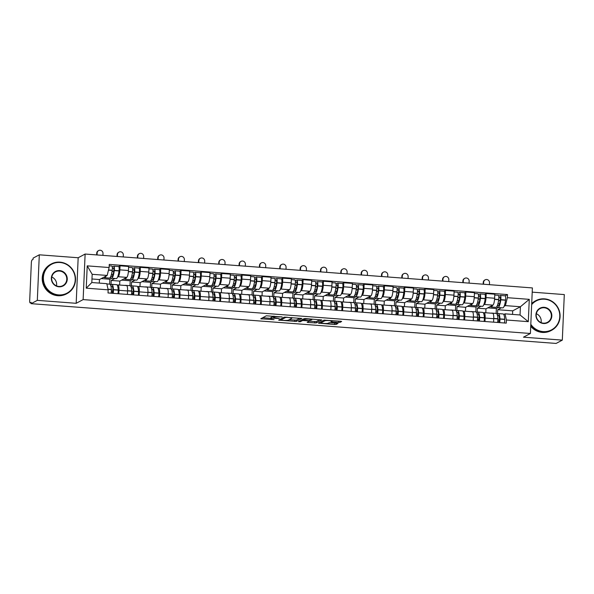 <?xml version="1.0" encoding="UTF-8"?>
<svg xmlns="http://www.w3.org/2000/svg" width="594" height="594" viewBox="0 0 594 594"><rect width="100%" height="100%" fill="white"/><g stroke="black" fill="none" stroke-linecap="round" stroke-linejoin="round"><path stroke-width="0.89" d="M282.172 316.944L266.305 315.8L260.759 318.778L274.042 319.669A4.217 0.579 -177.5 0 1 270.805 318.956A4.217 0.579 -177.5 0 1 270.923 318.829L271.384 318.592A4.217 0.579 -177.5 0 1 276.455 318.377L279.329 318.466L276.886 318.146A4.217 0.579 -177.5 0 1 273.648 317.441A4.217 0.579 -177.5 0 1 273.767 317.315L274.228 317.07A4.217 0.579 -177.5 0 1 279.299 316.862L282.172 316.944M338.498 322.394L340.087 322.327L341.669 321.465L340.659 321.243L323.968 320.166L318.421 323.143L334.533 324.51L336.122 324.443L338.023 323.411L330.554 322.698L328.037 323.255A3.527 0.483 -177.5 0 1 324.19 323.463A3.527 0.483 -177.5 0 1 321.094 322.846A3.527 0.483 -177.5 0 1 321.191 322.742L324.814 320.805A3.527 0.483 -177.5 0 1 328.66 320.604A3.527 0.483 -177.5 0 1 331.764 321.22A3.527 0.483 -177.5 0 1 331.667 321.324L331.021 321.688L332.039 321.903L338.498 322.394L338.558 321.087M76.18 303.304L78.17 257.751L39.308 254.811L37.318 300.356L76.18 303.304L83.13 299.599L530.405 333.479L523.455 337.184L562.31 340.124L556.11 343.436L31.118 303.668L31.17 302.339L30.205 302.851L31.148 302.925L30.123 302.873A2.68 0.601 -85.7 0 0 30.205 302.851M37.318 300.356L31.118 303.668M301.826 318.488L284.162 317.151L278.616 320.129L296.317 321.428L301.826 318.406M305.65 318.592L321.762 319.958L316.216 322.936L308.167 322.512L307.157 322.29L309.467 321.02L308.457 320.797L302.584 320.545L300.252 321.785L298.44 321.673L304.061 318.659L305.65 318.592M39.308 254.811L33.108 258.115L33.049 259.444L32.083 259.957A2.68 0.601 -85.7 0 0 31.341 262.949L29.7 300.527A2.68 0.601 -85.7 0 0 30.123 302.873M78.17 257.751L85.12 254.046L532.395 287.927L530.405 333.479M562.31 340.124L564.3 294.579L532.209 292.144M117.278 285.239L117.798 284.964A6.17 1.388 94.3 0 1 117.998 284.92A6.17 1.388 94.3 0 1 118.963 290.31L118.807 293.77M114.85 278.489L111.204 280.435L111.011 284.89M119.639 285.038L119.81 281.088L126.76 277.383A6.17 1.388 -85.7 0 0 128.46 270.508L119.854 269.854A6.17 1.388 94.3 0 1 118.154 276.73L117.597 277.027M119.854 269.854L120.033 265.808L118.644 266.543L113.877 266.186A3.386 0.757 -85.7 0 0 113.766 266.209L112.244 267.018M127.42 294.424L127.569 290.956A6.17 1.388 -85.7 0 0 126.604 285.566L117.998 284.92M128.46 270.508L128.638 266.461L120.033 265.808M137.622 286.783L138.135 286.501A6.17 1.388 94.3 0 1 138.335 286.457A6.17 1.388 94.3 0 1 139.308 291.847L139.152 295.315M135.194 280.034L131.549 281.979L131.348 286.434M138.989 268.087L140.377 267.345L140.199 271.399A6.17 1.388 94.3 0 1 138.499 278.274L137.942 278.571M147.758 295.968L147.913 292.5A6.17 1.388 -85.7 0 0 146.941 287.11L138.335 286.457M139.976 286.583L140.154 282.633L147.104 278.92A6.17 1.388 -85.7 0 0 148.804 272.052L148.983 267.998L140.377 267.345M157.959 288.32L158.479 288.045A6.17 1.388 94.3 0 1 158.68 288.001A6.17 1.388 94.3 0 1 159.645 293.391L159.496 296.852M155.531 281.571L151.886 283.516L151.693 287.971M159.333 269.624L160.714 268.889L160.543 272.936A6.17 1.388 94.3 0 1 158.843 279.811L158.286 280.108M168.102 297.505L168.251 294.045A6.17 1.388 -85.7 0 0 167.285 288.654L158.68 288.001M160.321 288.12L160.491 284.17L167.449 280.465A6.17 1.388 -85.7 0 0 169.149 273.589L169.327 269.542L160.714 268.889M178.304 289.865L178.824 289.59A6.17 1.388 94.3 0 1 179.024 289.538A6.17 1.388 94.3 0 1 179.989 294.928L179.841 298.396M175.876 283.115L172.23 285.061L172.037 289.516M179.67 271.168L181.059 270.426L180.88 274.48A6.17 1.388 94.3 0 1 179.18 281.356L178.623 281.653M188.447 299.049L188.595 295.582A6.17 1.388 -85.7 0 0 187.63 290.191L179.024 289.538M180.665 289.664L180.836 285.714L187.786 282.002A6.17 1.388 -85.7 0 0 189.486 275.133L189.664 271.079L181.059 270.426M198.648 291.402L199.168 291.127A6.17 1.388 94.3 0 1 199.361 291.082A6.17 1.388 94.3 0 1 200.334 296.473L200.178 299.933M196.22 284.66L192.575 286.598L192.382 291.053M200.015 272.713L201.403 271.97L201.225 276.017A6.17 1.388 94.3 0 1 199.525 282.893L198.968 283.19M208.791 300.586L208.94 297.126A6.17 1.388 -85.7 0 0 207.974 291.736L199.361 291.082M201.01 291.209L201.18 287.251L208.13 283.546A6.17 1.388 -85.7 0 0 209.831 276.67L210.009 272.624L201.403 271.97M218.993 292.946L219.505 292.671A6.17 1.388 94.3 0 1 219.706 292.619A6.17 1.388 94.3 0 1 220.678 298.01L220.523 301.477M216.565 286.197L212.919 288.142L212.719 292.597M220.359 274.25L221.748 273.515L221.569 277.561A6.17 1.388 94.3 0 1 219.869 284.437L219.312 284.734M229.128 302.131L229.284 298.663A6.17 1.388 -85.7 0 0 228.311 293.273L219.706 292.619M221.347 292.745L221.525 288.795L228.475 285.09A6.17 1.388 -85.7 0 0 230.175 278.215L230.353 274.161L221.748 273.515M239.33 294.483L239.85 294.208A6.17 1.388 94.3 0 1 240.05 294.164A6.17 1.388 94.3 0 1 241.016 299.554L240.867 303.014M236.902 287.741L233.256 289.679L233.063 294.141M240.704 275.794L242.085 275.052L241.907 279.106A6.17 1.388 94.3 0 1 240.206 285.974L239.649 286.271M249.473 303.668L249.621 300.208A6.17 1.388 -85.7 0 0 248.656 294.817L240.05 294.164M241.691 294.29L241.862 290.332L248.819 286.627A6.17 1.388 -85.7 0 0 250.519 279.752L250.69 275.705L242.085 275.052M259.675 296.027L260.194 295.753A6.17 1.388 94.3 0 1 260.395 295.701A6.17 1.388 94.3 0 1 261.36 301.091L261.212 304.559M257.247 289.278L253.601 291.223L253.408 295.678M252.903 287.823A10.202 2.287 -85.7 0 0 253.861 289.026L258.62 289.382A10.202 2.287 -85.7 0 0 258.947 289.308A10.202 2.287 -85.7 0 0 261.434 281.734L261.457 281.549A3.386 0.757 -85.7 0 0 261.033 277.331L262.429 276.596L262.251 280.643A6.17 1.388 94.3 0 1 260.551 287.518L259.994 287.815M269.817 305.212L269.966 301.745A6.17 1.388 -85.7 0 0 269 296.354L260.395 295.701M262.036 295.827L262.206 291.877L269.156 288.172A6.17 1.388 -85.7 0 0 270.857 281.296L271.035 277.242L262.429 276.596M280.019 297.564L280.531 297.29A6.17 1.388 94.3 0 1 280.732 297.245A6.17 1.388 94.3 0 1 281.704 302.636L281.549 306.103M277.591 290.822L273.945 292.768L273.752 297.223M273.24 289.36A10.202 2.287 -85.7 0 0 274.198 290.563L278.957 290.926A10.202 2.287 -85.7 0 0 279.291 290.845A10.202 2.287 -85.7 0 0 281.771 283.271L281.801 283.086A3.386 0.757 -85.7 0 0 281.378 278.876L282.774 278.133L282.596 282.187A6.17 1.388 94.3 0 1 280.895 289.055L280.338 289.352M290.154 306.749L290.31 303.289A6.17 1.388 -85.7 0 0 289.337 297.898L280.732 297.245M282.38 297.371L282.551 293.414L289.501 289.709A6.17 1.388 -85.7 0 0 291.201 282.833L291.379 278.786L282.774 278.133M300.364 299.109L300.876 298.834A6.17 1.388 94.3 0 1 301.076 298.782A6.17 1.388 94.3 0 1 302.042 304.18L301.893 307.64M297.936 292.359L294.282 294.305L294.089 298.76M293.584 290.904A10.202 2.287 -85.7 0 0 294.542 292.107L299.302 292.463A10.202 2.287 -85.7 0 0 299.628 292.389A10.202 2.287 -85.7 0 0 302.116 284.816L302.138 284.63A3.386 0.757 -85.7 0 0 301.715 280.413L303.111 279.677L302.94 283.724A6.17 1.388 94.3 0 1 301.24 290.6L300.683 290.897M310.499 308.293L310.655 304.826A6.17 1.388 -85.7 0 0 309.682 299.435L301.076 298.782M302.717 298.908L302.895 294.958L309.845 291.253A6.17 1.388 -85.7 0 0 311.546 284.377L311.724 280.323L303.111 279.677M320.701 300.646L321.22 300.371A6.17 1.388 94.3 0 1 321.421 300.326A6.17 1.388 94.3 0 1 322.386 305.717L322.238 309.184M318.273 293.904L314.627 295.849L314.434 300.304M313.929 292.441A10.202 2.287 -85.7 0 0 314.887 293.644L319.646 294.008A10.202 2.287 -85.7 0 0 319.973 293.926A10.202 2.287 -85.7 0 0 322.46 286.36L322.483 286.167A3.386 0.757 -85.7 0 0 322.059 281.957L323.455 281.214L323.277 285.269A6.17 1.388 94.3 0 1 321.577 292.137L321.02 292.434M330.843 309.83L330.992 306.37A6.17 1.388 -85.7 0 0 330.026 300.98L321.421 300.326M323.062 300.453L323.233 296.495L330.182 292.79A6.17 1.388 -85.7 0 0 331.89 285.922L332.061 281.868L323.455 281.214M341.045 302.19L341.565 301.915A6.17 1.388 94.3 0 1 341.765 301.871A6.17 1.388 94.3 0 1 342.731 307.261L342.575 310.721M338.617 295.441L334.971 297.386L334.778 301.841M334.266 293.985A10.202 2.287 -85.7 0 0 335.231 295.188L339.991 295.545A10.202 2.287 -85.7 0 0 340.317 295.47A10.202 2.287 -85.7 0 0 342.797 287.897L342.827 287.711A3.386 0.757 -85.7 0 0 342.404 283.494L343.8 282.759L343.622 286.805A6.17 1.388 94.3 0 1 341.921 293.681L341.364 293.978M351.188 311.375L351.336 307.907A6.17 1.388 -85.7 0 0 350.371 302.517L341.765 301.871M343.406 301.99L343.577 298.039L350.527 294.334A6.17 1.388 -85.7 0 0 352.227 287.459L352.405 283.412L343.8 282.759M361.39 303.734L361.902 303.452A6.17 1.388 94.3 0 1 362.102 303.408A6.17 1.388 94.3 0 1 363.075 308.798L362.919 312.266M358.962 296.985L355.316 298.931L355.115 303.386M354.611 295.522A10.202 2.287 -85.7 0 0 355.568 296.725L360.328 297.089A10.202 2.287 -85.7 0 0 360.662 297.007A10.202 2.287 -85.7 0 0 363.142 289.441L363.164 289.256A3.386 0.757 -85.7 0 0 362.741 285.038L364.144 284.296L363.966 288.35A6.17 1.388 94.3 0 1 362.266 295.218L361.709 295.515M371.525 312.912L371.681 309.452A6.17 1.388 -85.7 0 0 370.708 304.061L362.102 303.408M363.751 303.534L363.922 299.576L370.871 295.871A6.17 1.388 -85.7 0 0 372.572 289.003L372.75 284.949L364.144 284.296M381.727 305.271L382.246 304.997A6.17 1.388 94.3 0 1 382.447 304.952A6.17 1.388 94.3 0 1 383.412 310.343L383.264 313.803M379.299 298.522L375.653 300.467L375.46 304.922M374.955 297.067A10.202 2.287 -85.7 0 0 375.913 298.27L380.672 298.626A10.202 2.287 -85.7 0 0 380.999 298.552A10.202 2.287 -85.7 0 0 383.486 290.978L383.509 290.793A3.386 0.757 -85.7 0 0 383.085 286.575L384.481 285.84L384.311 289.887A6.17 1.388 94.3 0 1 382.61 296.762L382.053 297.059M391.869 314.456L392.018 310.989A6.17 1.388 -85.7 0 0 391.052 305.598L382.447 304.952M384.088 305.071L384.259 301.121L391.216 297.416A6.17 1.388 -85.7 0 0 392.916 290.54L393.094 286.494L384.481 285.84M402.071 306.816L402.591 306.534A6.17 1.388 94.3 0 1 402.791 306.489A6.17 1.388 94.3 0 1 403.757 311.88L403.608 315.347M399.643 300.067L395.998 302.012L395.804 306.467M395.3 298.604A10.202 2.287 -85.7 0 0 396.257 299.807L401.017 300.17A10.202 2.287 -85.7 0 0 401.344 300.089A10.202 2.287 -85.7 0 0 403.831 292.523L403.853 292.337A3.386 0.757 -85.7 0 0 403.43 288.12L404.826 287.377L404.648 291.431A6.17 1.388 94.3 0 1 402.947 298.307L402.39 298.604M412.214 316.001L412.362 312.533A6.17 1.388 -85.7 0 0 411.397 307.143L402.791 306.489M404.432 306.615L404.603 302.665L411.553 298.953A6.17 1.388 -85.7 0 0 413.253 292.085L413.431 288.031L404.826 287.377M422.416 308.353L422.935 308.078A6.17 1.388 94.3 0 1 423.128 308.034A6.17 1.388 94.3 0 1 424.101 313.424L423.945 316.884M419.988 301.603L416.342 303.549L416.149 308.004M415.637 300.148A10.202 2.287 -85.7 0 0 416.594 301.351L421.354 301.707A10.202 2.287 -85.7 0 0 421.688 301.633A10.202 2.287 -85.7 0 0 424.168 294.06L424.198 293.874A3.386 0.757 -85.7 0 0 423.774 289.657L425.17 288.922L424.992 292.968A6.17 1.388 94.3 0 1 423.292 299.844L422.735 300.141M432.558 317.538L432.707 314.078A6.17 1.388 -85.7 0 0 431.741 308.687L423.128 308.034M424.777 308.152L424.948 304.202L431.897 300.497A6.17 1.388 -85.7 0 0 433.598 293.622L433.776 289.575L425.17 288.922M442.76 309.897L443.273 309.623A6.17 1.388 94.3 0 1 443.473 309.571A6.17 1.388 94.3 0 1 444.446 314.961L444.29 318.429M440.332 303.148L436.687 305.093L436.486 309.548M435.981 301.685A10.202 2.287 -85.7 0 0 436.939 302.888L441.698 303.252A10.202 2.287 -85.7 0 0 442.033 303.178A10.202 2.287 -85.7 0 0 444.512 295.604L444.535 295.418A3.386 0.757 -85.7 0 0 444.112 291.201L445.515 290.459L445.337 294.513A6.17 1.388 94.3 0 1 443.636 301.388L443.079 301.685M452.895 319.082L453.051 315.614A6.17 1.388 -85.7 0 0 452.079 310.224L443.473 309.571M445.114 309.697L445.292 305.747L452.242 302.034A6.17 1.388 -85.7 0 0 453.942 295.166L454.12 291.112L445.515 290.459M463.097 311.434L463.617 311.159A6.17 1.388 94.3 0 1 463.817 311.115A6.17 1.388 94.3 0 1 464.783 316.505L464.634 319.966M460.669 304.692L457.024 306.63L456.831 311.085M456.326 303.23A10.202 2.287 -85.7 0 0 457.283 304.432L462.043 304.796A10.202 2.287 -85.7 0 0 462.37 304.715A10.202 2.287 -85.7 0 0 464.857 297.141L464.879 296.955A3.386 0.757 -85.7 0 0 464.456 292.738L465.852 292.003L465.674 296.05A6.17 1.388 94.3 0 1 463.973 302.925L463.417 303.222M473.24 320.619L473.388 317.159A6.17 1.388 -85.7 0 0 472.423 311.768L463.817 311.115M465.458 311.241L465.629 307.284L472.586 303.579A6.17 1.388 -85.7 0 0 474.287 296.703L474.458 292.656L465.852 292.003M483.442 312.979L483.962 312.704A6.17 1.388 94.3 0 1 484.162 312.652A6.17 1.388 94.3 0 1 485.127 318.042L484.979 321.51M481.014 306.229L477.368 308.175L477.175 312.63M476.67 304.774A10.202 2.287 -85.7 0 0 477.628 305.969L482.387 306.333A10.202 2.287 -85.7 0 0 482.714 306.259A10.202 2.287 -85.7 0 0 485.201 298.685L485.224 298.5A3.386 0.757 -85.7 0 0 484.801 294.282L486.196 293.54L486.018 297.594A6.17 1.388 94.3 0 1 484.318 304.47L483.761 304.767M493.584 322.163L493.733 318.696A6.17 1.388 -85.7 0 0 492.768 313.305L484.162 312.652M485.803 312.778L485.974 308.828L492.923 305.123A6.17 1.388 -85.7 0 0 494.624 298.247L494.802 294.193L486.196 293.54M485.974 308.828L477.368 308.175M465.629 307.284L457.024 306.63M445.292 305.747L436.687 305.093M424.948 304.202L416.342 303.549M404.603 302.665L395.998 302.012M384.259 301.121L375.653 300.467M363.922 299.576L355.316 298.931M343.577 298.039L334.971 297.386M323.233 296.495L314.627 295.849M302.895 294.958L294.282 294.305M282.551 293.414L273.945 292.768M262.206 291.877L253.601 291.223M241.862 290.332L233.256 289.679M221.525 288.795L212.919 288.142M201.18 287.251L192.575 286.598M180.836 285.714L172.23 285.061M160.491 284.17L151.886 283.516M140.154 282.633L131.549 281.979M119.81 281.088L111.204 280.435M99.309 283.108L99.465 279.544L107.165 275.445L92.174 274.309L91.81 282.536L106.809 283.672L108.153 289.835L108.019 292.953L506.259 323.121L506.392 320.003L505.049 313.84L520.047 314.976L520.403 306.749L505.412 305.613L504.106 306.304M99.465 279.544L91.966 278.98M108.153 289.835L86.241 288.172L87.221 265.867L109.125 267.523L107.165 275.445M505.412 305.613L507.373 297.691L507.506 294.572L109.259 264.404L109.125 267.523M507.373 297.691L529.276 299.346L528.304 321.658L506.392 320.003M83.13 299.599L85.12 254.046M512.548 314.412L512.704 310.848L520.403 306.749L529.276 299.346M503.786 314.516L505.049 313.84M501.358 307.774L497.713 309.712L497.52 314.174M512.704 310.848L497.713 309.712M497.007 306.311A10.202 2.287 -85.7 0 0 497.965 307.514L502.724 307.878A10.202 2.287 -85.7 0 0 503.059 307.796A10.202 2.287 -85.7 0 0 505.539 300.222L505.568 300.037A3.386 0.757 -85.7 0 0 505.145 295.819L507.506 294.572M86.241 288.172L91.81 282.536M87.221 265.867L92.174 274.309M520.047 314.976L528.304 321.658M273.671 316.973A4.217 0.579 -177.5 0 0 271.436 317.263L271.384 318.592M270.805 318.956L270.864 317.634A4.217 0.579 -177.5 0 1 270.983 317.508L271.436 317.263M262.682 317.731L270.834 318.354M289.174 319.743L296.376 320.099L300 318.169M286.724 317.419L285.617 317.471L280.784 320.047L283.316 320.366A4.217 0.579 -177.5 0 0 288.394 320.159L291.699 318.391A4.217 0.579 -177.5 0 0 291.81 318.265A4.217 0.579 -177.5 0 0 288.58 317.56L286.739 317.159M319.899 319.676L316.275 321.606L316.216 322.936M309.08 321.25L316.275 321.606M303.623 319.119L303.185 319.127M311.746 319.824A3.527 0.483 -177.5 0 0 311.843 319.721A3.527 0.483 -177.5 0 0 308.746 319.104A3.527 0.483 -177.5 0 0 304.9 319.305L303.586 320.025L308.88 320.574L311.746 319.824M328.979 322.757L336.167 323.121L336.122 324.443M320.344 322.104L321.124 322.163M112.333 268.659L113.744 267.924L113.922 270.159A8.457 1.901 94.3 0 1 111.865 276.433A8.457 1.901 94.3 0 1 111.59 276.5A8.457 1.901 94.3 0 1 110.981 275.928M110.499 277.034A10.202 2.287 -85.7 0 0 111.464 278.237L116.224 278.593A10.202 2.287 -85.7 0 0 116.55 278.519A10.202 2.287 -85.7 0 0 119.03 270.946L119.06 270.76A3.386 0.757 -85.7 0 0 118.637 266.543M111.464 278.237A10.202 2.287 -85.7 0 0 111.791 278.155A10.202 2.287 -85.7 0 0 114.271 270.589L114.3 270.404A3.386 0.757 -85.7 0 0 113.877 266.186M111.679 266.053A3.386 0.757 94.3 0 1 111.791 266.023A3.386 0.757 94.3 0 1 112.214 270.24L112.184 270.426A10.202 2.287 94.3 0 1 109.704 277.999A10.202 2.287 94.3 0 1 109.378 278.081L104.611 277.717A10.202 2.287 -85.7 0 0 104.945 277.643A10.202 2.287 -85.7 0 0 106.036 276.047M103.943 277.16A10.202 2.287 -85.7 0 0 104.611 277.717M102.91 255.39L103 253.452A3.022 2.911 61.9 0 0 98.641 250.564A3.022 2.911 61.9 0 0 97.134 253.007L96.725 253.222A3.022 2.911 -118.1 0 1 98.24 250.779L98.641 250.564M106.868 283.947L109.764 284.162A10.202 2.287 94.3 0 1 111.353 289.464L111.368 289.634A3.386 0.757 94.3 0 1 111.063 293.184M113.15 293.339A3.386 0.757 -85.7 0 0 113.454 289.79L113.439 289.62A10.202 2.287 -85.7 0 0 111.85 284.326A10.202 2.287 -85.7 0 0 110.722 285.365M117.909 293.703A3.386 0.757 -85.7 0 0 118.213 290.147L118.206 289.983A10.202 2.287 -85.7 0 0 116.61 284.682L111.85 284.326M109.638 284.155L109.853 279.239L101.27 278.586M109.853 279.239L111.694 278.252M111.026 286.531A8.457 1.901 94.3 0 1 111.717 286.063A8.457 1.901 94.3 0 1 113.038 290.451L112.155 293.265M113.016 290.087L111.375 289.961M111.271 291.966L113.053 291.023M113.001 274.495L111.449 274.376M111.999 271.74L113.84 270.753M97.045 254.952L97.134 253.007M96.725 253.222L96.651 254.923M132.67 270.203L134.088 269.468L134.266 271.696A8.457 1.901 94.3 0 1 132.21 277.97A8.457 1.901 94.3 0 1 131.935 278.037A8.457 1.901 94.3 0 1 131.319 277.472M130.843 278.571A10.202 2.287 -85.7 0 0 131.801 279.774L136.561 280.138A10.202 2.287 -85.7 0 0 136.895 280.064A10.202 2.287 -85.7 0 0 139.375 272.49L139.397 272.304A3.386 0.757 -85.7 0 0 138.974 268.087L134.214 267.723A3.386 0.757 -85.7 0 0 134.11 267.753L132.588 268.562M131.801 279.774A10.202 2.287 -85.7 0 0 132.135 279.7A10.202 2.287 -85.7 0 0 134.615 272.126L134.638 271.941A3.386 0.757 -85.7 0 0 134.214 267.723M132.024 267.59A3.386 0.757 94.3 0 1 132.128 267.567A3.386 0.757 94.3 0 1 132.551 271.785L132.529 271.97A10.202 2.287 94.3 0 1 130.049 279.544A10.202 2.287 94.3 0 1 129.715 279.618L124.955 279.262A10.202 2.287 -85.7 0 0 125.289 279.18A10.202 2.287 -85.7 0 0 126.381 277.584M124.287 278.705A10.202 2.287 -85.7 0 0 124.955 279.262M123.255 256.935L123.344 254.989A3.022 2.911 61.9 0 0 118.986 252.108A3.022 2.911 61.9 0 0 117.471 254.551L117.07 254.767A3.022 2.911 -118.1 0 1 118.585 252.324L118.986 252.108M125.698 285.499A10.202 2.287 -85.7 0 0 125.341 285.343L130.101 285.707A10.202 2.287 94.3 0 1 131.697 291.001L131.705 291.171A3.386 0.757 94.3 0 1 131.408 294.728M125.341 285.343A10.202 2.287 -85.7 0 0 124.97 285.447M133.494 294.884A3.386 0.757 -85.7 0 0 133.791 291.327L133.784 291.164A10.202 2.287 -85.7 0 0 132.187 285.863A10.202 2.287 -85.7 0 0 131.059 286.909M138.254 295.248A3.386 0.757 -85.7 0 0 138.55 291.691L138.543 291.52A10.202 2.287 -85.7 0 0 136.947 286.226L132.187 285.863M129.982 285.699L130.19 280.776L121.614 280.13M130.19 280.776L132.039 279.796M131.363 288.068A8.457 1.901 94.3 0 1 132.061 287.6A8.457 1.901 94.3 0 1 133.383 291.996L132.499 294.81M133.36 291.624L131.72 291.498M131.616 293.51L133.398 292.56M133.346 276.039L131.794 275.92M132.336 273.277L134.185 272.297M117.389 256.489L117.471 254.551M117.07 254.767L116.996 256.459M153.014 271.74L154.425 271.005L154.611 273.24A8.457 1.901 94.3 0 1 152.554 279.514A8.457 1.901 94.3 0 1 152.279 279.581A8.457 1.901 94.3 0 1 151.663 279.009M151.188 280.116A10.202 2.287 -85.7 0 0 152.146 281.318L156.905 281.675A10.202 2.287 -85.7 0 0 157.232 281.601A10.202 2.287 -85.7 0 0 159.719 274.027L159.741 273.841A3.386 0.757 -85.7 0 0 159.318 269.624L154.559 269.268A3.386 0.757 -85.7 0 0 154.447 269.29L152.933 270.099M152.146 281.318A10.202 2.287 -85.7 0 0 152.472 281.237A10.202 2.287 -85.7 0 0 154.96 273.671L154.982 273.485A3.386 0.757 -85.7 0 0 154.559 269.268M152.361 269.134A3.386 0.757 94.3 0 1 152.472 269.104A3.386 0.757 94.3 0 1 152.896 273.322L152.873 273.507A10.202 2.287 94.3 0 1 150.386 281.081A10.202 2.287 94.3 0 1 150.059 281.162L145.3 280.799A10.202 2.287 -85.7 0 0 145.627 280.724A10.202 2.287 -85.7 0 0 146.718 279.128M144.632 280.242A10.202 2.287 -85.7 0 0 145.3 280.799M143.6 258.479L143.681 256.534A3.022 2.911 61.9 0 0 139.33 253.645A3.022 2.911 61.9 0 0 137.815 256.088L137.407 256.304A3.022 2.911 -118.1 0 1 138.922 253.861L139.33 253.645M146.035 287.043A10.202 2.287 -85.7 0 0 145.686 286.887L150.445 287.244A10.202 2.287 94.3 0 1 152.042 292.545L152.049 292.716A3.386 0.757 94.3 0 1 151.752 296.265M145.686 286.887A10.202 2.287 -85.7 0 0 145.315 286.984M153.839 296.428A3.386 0.757 -85.7 0 0 154.136 292.872L154.128 292.701A10.202 2.287 -85.7 0 0 152.532 287.407A10.202 2.287 -85.7 0 0 151.403 288.446M158.598 296.785A3.386 0.757 -85.7 0 0 158.895 293.236L158.888 293.065A10.202 2.287 -85.7 0 0 157.291 287.763L152.532 287.407M150.319 287.236L150.534 282.321L141.951 281.667M150.534 282.321L152.383 281.333M151.708 289.612A8.457 1.901 94.3 0 1 152.398 289.144A8.457 1.901 94.3 0 1 153.72 293.533L152.844 296.347M153.705 293.169L152.064 293.042M151.96 295.047L153.735 294.104M153.683 277.576L152.138 277.457M152.68 274.822L154.529 273.834M137.734 258.034L137.815 256.088M137.407 256.304L137.333 258.004M173.359 273.285L174.77 272.549L174.955 274.777A8.457 1.901 94.3 0 1 172.891 281.059A8.457 1.901 94.3 0 1 172.616 281.118A8.457 1.901 94.3 0 1 172.008 280.554M171.532 281.653A10.202 2.287 -85.7 0 0 172.49 282.855L177.25 283.219A10.202 2.287 -85.7 0 0 177.576 283.145A10.202 2.287 -85.7 0 0 180.064 275.571L180.086 275.386A3.386 0.757 -85.7 0 0 179.663 271.168L174.903 270.805A3.386 0.757 -85.7 0 0 174.792 270.834L173.27 271.644M172.49 282.855A10.202 2.287 -85.7 0 0 172.817 282.781A10.202 2.287 -85.7 0 0 175.304 275.208L175.327 275.022A3.386 0.757 -85.7 0 0 174.903 270.805M172.706 270.671A3.386 0.757 94.3 0 1 172.817 270.649A3.386 0.757 94.3 0 1 173.24 274.866L173.218 275.052A10.202 2.287 94.3 0 1 170.73 282.625A10.202 2.287 94.3 0 1 170.404 282.699L165.644 282.343A10.202 2.287 -85.7 0 0 165.971 282.261A10.202 2.287 -85.7 0 0 167.062 280.665M164.969 281.786A10.202 2.287 -85.7 0 0 165.644 282.343M163.944 260.016L164.026 258.071A3.022 2.911 61.9 0 0 159.675 255.19A3.022 2.911 61.9 0 0 158.16 257.633L157.752 257.848A3.022 2.911 -118.1 0 1 159.266 255.405L159.675 255.19M166.379 288.58A10.202 2.287 -85.7 0 0 166.03 288.424L170.79 288.788A10.202 2.287 94.3 0 1 172.386 294.089L172.394 294.253A3.386 0.757 94.3 0 1 172.089 297.809M166.03 288.424A10.202 2.287 -85.7 0 0 165.659 288.528M174.176 297.965A3.386 0.757 -85.7 0 0 174.48 294.416L174.473 294.245A10.202 2.287 -85.7 0 0 172.876 288.944A10.202 2.287 -85.7 0 0 171.748 289.991M178.935 298.329A3.386 0.757 -85.7 0 0 179.24 294.773L179.232 294.602A10.202 2.287 -85.7 0 0 177.636 289.308L172.876 288.944M170.664 288.781L170.879 283.858L162.296 283.212M170.879 283.858L172.72 282.878M172.052 291.149A8.457 1.901 94.3 0 1 172.743 290.689A8.457 1.901 94.3 0 1 174.064 295.077L173.188 297.891M174.042 294.706L172.401 294.587M172.297 296.592L174.079 295.641M174.027 279.121L172.475 279.002M173.025 276.358L174.866 275.378M158.071 259.571L158.16 257.633M157.752 257.848L157.677 259.541M193.703 274.822L195.114 274.086L195.292 276.321A8.457 1.901 94.3 0 1 193.236 282.596A8.457 1.901 94.3 0 1 192.961 282.662A8.457 1.901 94.3 0 1 192.352 282.091M191.869 283.197A10.202 2.287 -85.7 0 0 192.827 284.4L197.587 284.764A10.202 2.287 -85.7 0 0 197.921 284.682A10.202 2.287 -85.7 0 0 200.401 277.108L200.43 276.923A3.386 0.757 -85.7 0 0 200.007 272.705L195.248 272.349A3.386 0.757 -85.7 0 0 195.136 272.371L193.614 273.181M192.827 284.4A10.202 2.287 -85.7 0 0 193.161 284.326A10.202 2.287 -85.7 0 0 195.641 276.752L195.671 276.566A3.386 0.757 -85.7 0 0 195.248 272.349M193.05 272.215A3.386 0.757 94.3 0 1 193.161 272.193A3.386 0.757 94.3 0 1 193.585 276.403L193.555 276.589A10.202 2.287 94.3 0 1 191.075 284.162A10.202 2.287 94.3 0 1 190.741 284.244L185.981 283.88A10.202 2.287 -85.7 0 0 186.316 283.806A10.202 2.287 -85.7 0 0 187.407 282.209M185.313 283.323A10.202 2.287 -85.7 0 0 185.981 283.88M184.281 261.56L184.37 259.615A3.022 2.911 61.9 0 0 180.012 256.727A3.022 2.911 61.9 0 0 178.497 259.17L178.096 259.385A3.022 2.911 -118.1 0 1 179.611 256.942L180.012 256.727M186.724 290.124A10.202 2.287 -85.7 0 0 186.375 289.969L191.134 290.325A10.202 2.287 94.3 0 1 192.723 295.626L192.738 295.797A3.386 0.757 94.3 0 1 192.434 299.346M186.375 289.969A10.202 2.287 -85.7 0 0 186.004 290.065M194.52 299.51A3.386 0.757 -85.7 0 0 194.825 295.953L194.81 295.782A10.202 2.287 -85.7 0 0 193.221 290.488A10.202 2.287 -85.7 0 0 192.092 291.528M199.28 299.866A3.386 0.757 -85.7 0 0 199.584 296.317L199.569 296.146A10.202 2.287 -85.7 0 0 197.98 290.845L193.221 290.488M191.008 290.317L191.223 285.402L182.64 284.749M191.223 285.402L193.065 284.415M192.397 292.694A8.457 1.901 94.3 0 1 193.087 292.226A8.457 1.901 94.3 0 1 194.409 296.621L193.525 299.428M194.387 296.25L192.746 296.124M192.642 298.136L194.424 297.186M194.372 280.658L192.82 280.539M193.369 277.903L195.211 276.915M178.415 261.115L178.497 259.17M178.096 259.385L178.022 261.085M214.04 276.366L215.459 275.631L215.637 277.858A8.457 1.901 94.3 0 1 213.58 284.14A8.457 1.901 94.3 0 1 213.305 284.199A8.457 1.901 94.3 0 1 212.689 283.635M212.214 284.741A10.202 2.287 -85.7 0 0 213.172 285.937L217.931 286.301A10.202 2.287 -85.7 0 0 218.265 286.226A10.202 2.287 -85.7 0 0 220.745 278.653L220.768 278.467A3.386 0.757 -85.7 0 0 220.344 274.25L215.585 273.886A3.386 0.757 -85.7 0 0 215.481 273.916L213.959 274.725M213.172 285.937A10.202 2.287 -85.7 0 0 213.506 285.863A10.202 2.287 -85.7 0 0 215.986 278.289L216.008 278.103A3.386 0.757 -85.7 0 0 215.585 273.886M213.394 273.76A3.386 0.757 94.3 0 1 213.498 273.73A3.386 0.757 94.3 0 1 213.922 277.947L213.899 278.133A10.202 2.287 94.3 0 1 211.419 285.707A10.202 2.287 94.3 0 1 211.085 285.781L206.326 285.424A10.202 2.287 -85.7 0 0 206.66 285.343A10.202 2.287 -85.7 0 0 207.744 283.754M205.658 284.868A10.202 2.287 -85.7 0 0 206.326 285.424M204.626 263.097L204.715 261.16A3.022 2.911 61.9 0 0 200.356 258.271A3.022 2.911 61.9 0 0 198.842 260.714L198.441 260.929A3.022 2.911 -118.1 0 1 199.948 258.487L200.356 258.271M207.068 291.661A10.202 2.287 -85.7 0 0 206.712 291.506L211.471 291.869A10.202 2.287 94.3 0 1 213.068 297.171L213.075 297.334A3.386 0.757 94.3 0 1 212.778 300.891M206.712 291.506A10.202 2.287 -85.7 0 0 206.341 291.609M214.865 301.047A3.386 0.757 -85.7 0 0 215.162 297.497L215.154 297.327A10.202 2.287 -85.7 0 0 213.558 292.025A10.202 2.287 -85.7 0 0 212.429 293.072M219.624 301.41A3.386 0.757 -85.7 0 0 219.921 297.854L219.914 297.683A10.202 2.287 -85.7 0 0 218.317 292.389L213.558 292.025M211.345 291.862L211.561 286.939L202.977 286.293M211.561 286.939L213.409 285.959M212.734 294.238A8.457 1.901 94.3 0 1 213.432 293.77A8.457 1.901 94.3 0 1 214.753 298.158L213.87 300.972M214.731 297.787L213.09 297.668M212.986 299.673L214.768 298.723M214.709 282.202L213.164 282.083M213.706 279.44L215.555 278.46M198.76 262.652L198.842 260.714M198.441 260.929L198.366 262.622M58.598 294.899A16.372 15.793 61.9 0 0 75.215 279.908A16.372 15.793 61.9 0 0 60.009 262.496A16.372 15.793 61.9 0 0 43.399 277.495A16.372 15.793 61.9 0 0 58.598 294.899M59.935 262.147A16.773 16.187 -118.1 0 1 75.096 275.438A16.773 16.187 -118.1 0 1 67.107 293.555A16.773 16.187 -118.1 0 1 58.487 295.352A16.773 16.187 -118.1 0 1 43.325 282.061A16.773 16.187 -118.1 0 1 51.322 263.944A16.773 16.187 -118.1 0 1 59.935 262.147M58.955 286.798A8.19 7.9 -118.1 0 1 51.351 278.096A8.19 7.9 -118.1 0 1 59.66 270.597A8.19 7.9 -118.1 0 1 67.256 279.299A8.19 7.9 -118.1 0 1 58.955 286.798M59.549 271.05A7.781 7.507 61.9 0 0 51.841 280.286A7.781 7.507 61.9 0 0 62.875 285.617A7.781 7.507 61.9 0 0 59.549 271.05M67.107 293.555L66.417 293.919A16.773 16.187 -118.1 0 1 57.804 295.715A16.773 16.187 -118.1 0 1 42.642 282.432A16.773 16.187 -118.1 0 1 50.631 264.315L51.322 263.944M51.782 277.019A7.781 7.507 -118.1 0 1 56.504 285.877M530.806 324.287A16.372 15.793 61.9 0 0 543.168 331.608A16.372 15.793 61.9 0 0 559.778 316.609A16.372 15.793 61.9 0 0 544.579 299.205A16.372 15.793 61.9 0 0 531.667 304.611M531.697 303.913A16.773 16.187 -118.1 0 1 535.885 300.653A16.773 16.187 -118.1 0 1 544.505 298.856A16.773 16.187 -118.1 0 1 559.667 312.14A16.773 16.187 -118.1 0 1 551.67 330.257A16.773 16.187 -118.1 0 1 543.057 332.053A16.773 16.187 -118.1 0 1 530.769 325.104M543.517 323.507A8.19 7.9 -118.1 0 1 535.922 314.805A8.19 7.9 -118.1 0 1 544.223 307.306A8.19 7.9 -118.1 0 1 551.826 316.008A8.19 7.9 -118.1 0 1 543.517 323.507M544.119 307.751A7.781 7.507 61.9 0 0 536.412 316.996A7.781 7.507 61.9 0 0 547.445 322.327A7.781 7.507 61.9 0 0 544.119 307.751M551.67 330.257L550.987 330.62A16.773 16.187 -118.1 0 1 542.367 332.425A16.773 16.187 -118.1 0 1 530.717 326.284M531.712 303.556A16.773 16.187 -118.1 0 1 535.201 301.017L535.885 300.653M536.352 313.729A7.781 7.507 -118.1 0 1 541.075 322.587M234.385 277.91L235.796 277.168L235.981 279.403A8.457 1.901 94.3 0 1 233.917 285.677A8.457 1.901 94.3 0 1 233.65 285.744A8.457 1.901 94.3 0 1 233.034 285.179M232.558 286.278A10.202 2.287 -85.7 0 0 233.516 287.481L238.276 287.845A10.202 2.287 -85.7 0 0 238.602 287.763A10.202 2.287 -85.7 0 0 241.09 280.19L241.112 280.004A3.386 0.757 -85.7 0 0 240.689 275.787L235.929 275.43A3.386 0.757 -85.7 0 0 235.818 275.453L234.303 276.269M233.516 287.481A10.202 2.287 -85.7 0 0 233.843 287.407A10.202 2.287 -85.7 0 0 236.33 279.833L236.353 279.648A3.386 0.757 -85.7 0 0 235.929 275.43M233.732 275.297A3.386 0.757 94.3 0 1 233.843 275.274A3.386 0.757 94.3 0 1 234.266 279.484L234.244 279.677A10.202 2.287 94.3 0 1 231.757 287.244A10.202 2.287 94.3 0 1 231.43 287.325L226.67 286.961A10.202 2.287 -85.7 0 0 226.997 286.887A10.202 2.287 -85.7 0 0 228.089 285.291M226.002 286.405A10.202 2.287 -85.7 0 0 226.67 286.961M224.97 264.642L225.052 262.697A3.022 2.911 61.9 0 0 220.701 259.808A3.022 2.911 61.9 0 0 219.186 262.251L218.778 262.466A3.022 2.911 -118.1 0 1 220.292 260.024L220.701 259.808M227.405 293.206A10.202 2.287 -85.7 0 0 227.057 293.05L231.816 293.414A10.202 2.287 94.3 0 1 233.412 298.708L233.42 298.879A3.386 0.757 94.3 0 1 233.123 302.428M227.057 293.05A10.202 2.287 -85.7 0 0 226.685 293.154M235.209 302.591A3.386 0.757 -85.7 0 0 235.506 299.034L235.499 298.864A10.202 2.287 -85.7 0 0 233.902 293.57A10.202 2.287 -85.7 0 0 232.774 294.617M239.969 302.947A3.386 0.757 -85.7 0 0 240.266 299.398L240.258 299.228A10.202 2.287 -85.7 0 0 238.662 293.926L233.902 293.57M231.69 293.399L231.905 288.484L223.322 287.83M231.905 288.484L233.754 287.496M233.078 295.775A8.457 1.901 94.3 0 1 233.769 295.307A8.457 1.901 94.3 0 1 235.09 299.703L234.214 302.517M235.068 299.331L233.435 299.205M233.331 301.217L235.105 300.267M235.053 283.739L233.509 283.62M234.051 280.984L235.9 279.997M219.104 264.196L219.186 262.251M218.778 262.466L218.703 264.167M254.729 279.447L256.14 278.712L256.318 280.94A8.457 1.901 94.3 0 1 254.262 287.221A8.457 1.901 94.3 0 1 253.987 287.281A8.457 1.901 94.3 0 1 253.378 286.716M253.861 289.026A10.202 2.287 -85.7 0 0 254.187 288.944A10.202 2.287 -85.7 0 0 256.675 281.37L256.697 281.185A3.386 0.757 -85.7 0 0 256.274 276.967A3.386 0.757 -85.7 0 0 256.163 276.997L254.64 277.806M254.076 276.841A3.386 0.757 94.3 0 1 254.187 276.811A3.386 0.757 94.3 0 1 254.611 281.029L254.588 281.214A10.202 2.287 94.3 0 1 252.101 288.788A10.202 2.287 94.3 0 1 251.774 288.862L247.015 288.506A10.202 2.287 -85.7 0 0 247.342 288.424A10.202 2.287 -85.7 0 0 248.433 286.835M246.339 287.949A10.202 2.287 -85.7 0 0 247.015 288.506M245.315 266.179L245.396 264.241A3.022 2.911 61.9 0 0 241.038 261.353A3.022 2.911 61.9 0 0 239.531 263.795L239.122 264.011A3.022 2.911 -118.1 0 1 240.637 261.568L241.038 261.353M247.75 294.743A10.202 2.287 -85.7 0 0 247.401 294.594L252.16 294.951A10.202 2.287 94.3 0 1 253.757 300.252L253.764 300.416A3.386 0.757 94.3 0 1 253.46 303.972M247.401 294.594A10.202 2.287 -85.7 0 0 247.03 294.691M255.546 304.128A3.386 0.757 -85.7 0 0 255.851 300.579L255.843 300.408A10.202 2.287 -85.7 0 0 254.247 295.107A10.202 2.287 -85.7 0 0 253.118 296.154M260.306 304.492A3.386 0.757 -85.7 0 0 260.61 300.935L260.603 300.772A10.202 2.287 -85.7 0 0 259.006 295.47L254.247 295.107M252.034 294.943L252.25 290.021L243.666 289.375M252.25 290.021L254.091 289.04M253.423 297.319A8.457 1.901 94.3 0 1 254.113 296.852A8.457 1.901 94.3 0 1 255.435 301.24L254.559 304.054M255.413 300.868L253.772 300.75M253.668 302.754L255.45 301.804M255.398 285.283L253.846 285.165M254.395 282.521L256.237 281.541M239.441 265.733L239.531 263.795M239.122 264.011L239.048 265.704M275.067 280.992L276.485 280.249L276.663 282.484A8.457 1.901 94.3 0 1 274.606 288.758A8.457 1.901 94.3 0 1 274.331 288.825A8.457 1.901 94.3 0 1 273.715 288.261M274.198 290.563A10.202 2.287 -85.7 0 0 274.532 290.488A10.202 2.287 -85.7 0 0 277.012 282.915L277.034 282.729A3.386 0.757 -85.7 0 0 276.618 278.512A3.386 0.757 -85.7 0 0 276.507 278.534L274.985 279.351M274.421 278.378A3.386 0.757 94.3 0 1 274.532 278.356A3.386 0.757 94.3 0 1 274.948 282.573L274.925 282.759A10.202 2.287 94.3 0 1 272.446 290.325A10.202 2.287 94.3 0 1 272.111 290.407L267.352 290.043A10.202 2.287 -85.7 0 0 267.686 289.969A10.202 2.287 -85.7 0 0 268.778 288.372M266.684 289.486A10.202 2.287 -85.7 0 0 267.352 290.043M265.652 267.723L265.741 265.778A3.022 2.911 61.9 0 0 261.382 262.89A3.022 2.911 61.9 0 0 259.868 265.332L259.467 265.548A3.022 2.911 -118.1 0 1 260.981 263.105L261.382 262.89M268.094 296.287A10.202 2.287 -85.7 0 0 267.738 296.131L272.498 296.495A10.202 2.287 94.3 0 1 274.094 301.789L274.101 301.96A3.386 0.757 94.3 0 1 273.804 305.509M275.891 305.672A3.386 0.757 -85.7 0 0 276.188 302.116L276.18 301.945A10.202 2.287 -85.7 0 0 274.584 296.651A10.202 2.287 -85.7 0 0 273.455 297.698M280.65 306.029A3.386 0.757 -85.7 0 0 280.947 302.48L280.94 302.309A10.202 2.287 -85.7 0 0 279.343 297.007L274.584 296.651M272.379 296.48L272.594 291.565L264.011 290.912M272.594 291.565L274.435 290.585M273.767 298.856A8.457 1.901 94.3 0 1 274.458 298.388A8.457 1.901 94.3 0 1 275.779 302.784L274.896 305.598M275.757 302.413L274.116 302.287M274.012 304.299L275.794 303.348M275.742 286.82L274.19 286.702M274.732 284.066L276.581 283.078M259.786 267.278L259.868 265.332M259.467 265.548L259.392 267.248M295.411 282.529L296.829 281.794L297.007 284.021A8.457 1.901 94.3 0 1 294.951 290.303A8.457 1.901 94.3 0 1 294.676 290.362A8.457 1.901 94.3 0 1 294.06 289.798M294.542 292.107A10.202 2.287 -85.7 0 0 294.869 292.025A10.202 2.287 -85.7 0 0 297.356 284.452L297.379 284.266A3.386 0.757 -85.7 0 0 296.955 280.056A3.386 0.757 -85.7 0 0 296.852 280.078L295.329 280.888M294.765 279.923A3.386 0.757 94.3 0 1 294.869 279.893A3.386 0.757 94.3 0 1 295.292 284.11L295.27 284.296A10.202 2.287 94.3 0 1 292.783 291.869A10.202 2.287 94.3 0 1 292.456 291.944L287.696 291.587A10.202 2.287 -85.7 0 0 288.023 291.506A10.202 2.287 -85.7 0 0 289.115 289.917M287.028 291.03A10.202 2.287 -85.7 0 0 287.696 291.587M285.996 269.26L286.078 267.322A3.022 2.911 61.9 0 0 281.727 264.434A3.022 2.911 61.9 0 0 280.212 266.877L279.811 267.092A3.022 2.911 -118.1 0 1 281.318 264.649L281.727 264.434M288.432 297.824A10.202 2.287 -85.7 0 0 288.083 297.676L292.842 298.032A10.202 2.287 94.3 0 1 294.438 303.334L294.446 303.497A3.386 0.757 94.3 0 1 294.149 307.053M288.083 297.676A10.202 2.287 -85.7 0 0 287.711 297.772M296.235 307.209A3.386 0.757 -85.7 0 0 296.532 303.66L296.525 303.489A10.202 2.287 -85.7 0 0 294.928 298.188A10.202 2.287 -85.7 0 0 293.8 299.235M300.995 307.573A3.386 0.757 -85.7 0 0 301.292 304.017L301.284 303.853A10.202 2.287 -85.7 0 0 299.688 298.552L294.928 298.188M292.716 298.025L292.931 293.109L284.348 292.456M292.931 293.109L294.78 292.122M294.104 300.401A8.457 1.901 94.3 0 1 294.795 299.933A8.457 1.901 94.3 0 1 296.124 304.321L295.24 307.135M296.102 303.95L294.461 303.831M294.357 305.836L296.139 304.885M296.079 288.365L294.535 288.246M295.077 285.61L296.926 284.623M280.13 268.815L280.212 266.877M279.811 267.092L279.737 268.785M315.756 284.073L317.166 283.331L317.352 285.566A8.457 1.901 94.3 0 1 315.288 291.84A8.457 1.901 94.3 0 1 315.02 291.906A8.457 1.901 94.3 0 1 314.404 291.342M314.887 293.644A10.202 2.287 -85.7 0 0 315.214 293.57A10.202 2.287 -85.7 0 0 317.701 285.996L317.723 285.811A3.386 0.757 -85.7 0 0 317.3 281.593A3.386 0.757 -85.7 0 0 317.189 281.623L315.666 282.432M315.102 281.459A3.386 0.757 94.3 0 1 315.214 281.437A3.386 0.757 94.3 0 1 315.637 285.655L315.614 285.84A10.202 2.287 94.3 0 1 313.127 293.406A10.202 2.287 94.3 0 1 312.8 293.488L308.041 293.124A10.202 2.287 -85.7 0 0 308.368 293.05A10.202 2.287 -85.7 0 0 309.459 291.454M307.365 292.567A10.202 2.287 -85.7 0 0 308.041 293.124M306.341 270.805L306.422 268.859A3.022 2.911 61.9 0 0 302.071 265.971A3.022 2.911 61.9 0 0 300.557 268.414L300.148 268.629A3.022 2.911 -118.1 0 1 301.663 266.194L302.071 265.971M308.776 299.369A10.202 2.287 -85.7 0 0 308.427 299.213L313.187 299.576A10.202 2.287 94.3 0 1 314.783 304.871L314.79 305.041A3.386 0.757 94.3 0 1 314.493 308.598M308.427 299.213A10.202 2.287 -85.7 0 0 308.056 299.317M316.58 308.754A3.386 0.757 -85.7 0 0 316.877 305.197L316.869 305.034A10.202 2.287 -85.7 0 0 315.273 299.732A10.202 2.287 -85.7 0 0 314.144 300.779M321.339 309.11A3.386 0.757 -85.7 0 0 321.636 305.561L321.629 305.39A10.202 2.287 -85.7 0 0 320.032 300.096L315.273 299.732M313.06 299.562L313.276 294.646L304.692 294M313.276 294.646L315.124 293.666M314.449 301.938A8.457 1.901 94.3 0 1 315.139 301.47A8.457 1.901 94.3 0 1 316.461 305.865L315.585 308.68M316.439 305.494L314.805 305.368M314.694 307.38L316.476 306.43M316.424 289.902L314.872 289.79M315.421 287.147L317.263 286.167M300.467 270.359L300.557 268.414M300.148 268.629L300.074 270.329M336.1 285.61L337.511 284.875L337.689 287.102A8.457 1.901 94.3 0 1 335.632 293.384A8.457 1.901 94.3 0 1 335.358 293.443A8.457 1.901 94.3 0 1 334.749 292.879M335.231 295.188A10.202 2.287 -85.7 0 0 335.558 295.107A10.202 2.287 -85.7 0 0 338.038 287.541L338.068 287.348A3.386 0.757 -85.7 0 0 337.644 283.138A3.386 0.757 -85.7 0 0 337.533 283.16L336.011 283.969M335.447 283.004A3.386 0.757 94.3 0 1 335.558 282.974A3.386 0.757 94.3 0 1 335.981 287.192L335.952 287.377A10.202 2.287 94.3 0 1 333.472 294.951A10.202 2.287 94.3 0 1 333.145 295.025L328.378 294.669A10.202 2.287 -85.7 0 0 328.712 294.587A10.202 2.287 -85.7 0 0 329.804 292.998M327.71 294.112A10.202 2.287 -85.7 0 0 328.378 294.669M326.678 272.342L326.767 270.404A3.022 2.911 61.9 0 0 322.408 267.515A3.022 2.911 61.9 0 0 320.901 269.958L320.493 270.173A3.022 2.911 -118.1 0 1 322.007 267.731L322.408 267.515M329.121 300.913A10.202 2.287 -85.7 0 0 328.772 300.757L333.531 301.113A10.202 2.287 94.3 0 1 335.12 306.415L335.135 306.586A3.386 0.757 94.3 0 1 334.83 310.135M328.772 300.757A10.202 2.287 -85.7 0 0 328.4 300.854M336.917 310.291A3.386 0.757 -85.7 0 0 337.221 306.742L337.206 306.571A10.202 2.287 -85.7 0 0 335.617 301.277A10.202 2.287 -85.7 0 0 334.489 302.316M341.676 310.655A3.386 0.757 -85.7 0 0 341.981 307.098L341.973 306.935A10.202 2.287 -85.7 0 0 340.377 301.633L335.617 301.277M333.405 301.106L333.62 296.191L325.037 295.537M333.62 296.191L335.462 295.203M334.793 303.482A8.457 1.901 94.3 0 1 335.484 303.014A8.457 1.901 94.3 0 1 336.805 307.402L335.922 310.217M336.783 307.039L335.142 306.912M335.038 308.917L336.82 307.967M336.768 291.446L335.216 291.327M335.766 288.691L337.607 287.704M320.812 271.904L320.901 269.958M320.493 270.173L320.418 271.866M356.437 287.154L357.855 286.412L358.034 288.647A8.457 1.901 94.3 0 1 355.977 294.921A8.457 1.901 94.3 0 1 355.702 294.988A8.457 1.901 94.3 0 1 355.086 294.424M355.568 296.725A10.202 2.287 -85.7 0 0 355.903 296.651A10.202 2.287 -85.7 0 0 358.382 289.078L358.405 288.892A3.386 0.757 -85.7 0 0 357.982 284.675A3.386 0.757 -85.7 0 0 357.878 284.704L356.355 285.514M355.791 284.541A3.386 0.757 94.3 0 1 355.895 284.519A3.386 0.757 94.3 0 1 356.318 288.736L356.296 288.922A10.202 2.287 94.3 0 1 353.816 296.495A10.202 2.287 94.3 0 1 353.482 296.569L348.723 296.206A10.202 2.287 -85.7 0 0 349.057 296.131A10.202 2.287 -85.7 0 0 350.148 294.535M348.054 295.649A10.202 2.287 -85.7 0 0 348.723 296.206M347.022 273.886L347.111 271.941A3.022 2.911 61.9 0 0 342.753 269.06A3.022 2.911 61.9 0 0 341.238 271.495L340.837 271.718A3.022 2.911 -118.1 0 1 342.352 269.275L342.753 269.06M349.465 302.45A10.202 2.287 -85.7 0 0 349.109 302.294L353.868 302.658A10.202 2.287 94.3 0 1 355.464 307.952L355.472 308.123A3.386 0.757 94.3 0 1 355.175 311.679M349.109 302.294A10.202 2.287 -85.7 0 0 348.737 302.398M357.261 311.835A3.386 0.757 -85.7 0 0 357.558 308.279L357.551 308.115A10.202 2.287 -85.7 0 0 355.954 302.814A10.202 2.287 -85.7 0 0 354.826 303.861M362.021 312.192A3.386 0.757 -85.7 0 0 362.318 308.642L362.31 308.472A10.202 2.287 -85.7 0 0 360.714 303.178L355.954 302.814M353.749 302.65L353.957 297.728L345.381 297.082M353.957 297.728L355.806 296.748M355.13 305.019A8.457 1.901 94.3 0 1 355.828 304.551A8.457 1.901 94.3 0 1 357.15 308.947L356.266 311.761M357.128 308.576L355.487 308.449M355.383 310.462L357.165 309.511M357.113 292.983L355.561 292.872M356.103 290.228L357.952 289.248M341.156 273.44L341.238 271.495M340.837 271.718L340.763 273.411M376.782 288.691L378.192 287.956L378.378 290.191A8.457 1.901 94.3 0 1 376.321 296.465A8.457 1.901 94.3 0 1 376.047 296.532A8.457 1.901 94.3 0 1 375.43 295.961M375.913 298.27A10.202 2.287 -85.7 0 0 376.24 298.188A10.202 2.287 -85.7 0 0 378.727 290.622L378.749 290.436A3.386 0.757 -85.7 0 0 378.326 286.219A3.386 0.757 -85.7 0 0 378.215 286.241L376.7 287.051M376.128 286.085A3.386 0.757 94.3 0 1 376.24 286.056A3.386 0.757 94.3 0 1 376.663 290.273L376.641 290.459A10.202 2.287 94.3 0 1 374.153 298.032A10.202 2.287 94.3 0 1 373.826 298.114L369.067 297.75A10.202 2.287 -85.7 0 0 369.394 297.676A10.202 2.287 -85.7 0 0 370.485 296.079M368.399 297.193A10.202 2.287 -85.7 0 0 369.067 297.75M367.367 275.423L367.448 273.485A3.022 2.911 61.9 0 0 363.097 270.597A3.022 2.911 61.9 0 0 361.583 273.04L361.174 273.255A3.022 2.911 -118.1 0 1 362.689 270.812L363.097 270.597M369.802 303.994A10.202 2.287 -85.7 0 0 369.453 303.838L374.213 304.195A10.202 2.287 94.3 0 1 375.809 309.496L375.816 309.667A3.386 0.757 94.3 0 1 375.519 313.216M369.453 303.838A10.202 2.287 -85.7 0 0 369.082 303.935M377.606 313.372A3.386 0.757 -85.7 0 0 377.903 309.823L377.895 309.652A10.202 2.287 -85.7 0 0 376.299 304.358A10.202 2.287 -85.7 0 0 375.17 305.398M382.365 313.736A3.386 0.757 -85.7 0 0 382.662 310.179L382.655 310.016A10.202 2.287 -85.7 0 0 381.058 304.715L376.299 304.358M374.086 304.187L374.302 299.272L365.718 298.619M374.302 299.272L376.151 298.285M375.475 306.563A8.457 1.901 94.3 0 1 376.165 306.096A8.457 1.901 94.3 0 1 377.487 310.484L376.611 313.298M377.472 310.12L375.831 309.994M375.727 311.999L377.502 311.056M377.45 294.527L375.905 294.409M376.448 291.773L378.296 290.785M361.501 274.985L361.583 273.04M361.174 273.255L361.1 274.955M397.126 290.236L398.537 289.493L398.723 291.728A8.457 1.901 94.3 0 1 396.658 298.002A8.457 1.901 94.3 0 1 396.384 298.069A8.457 1.901 94.3 0 1 395.775 297.505M396.257 299.807A10.202 2.287 -85.7 0 0 396.584 299.732A10.202 2.287 -85.7 0 0 399.071 292.159L399.094 291.973A3.386 0.757 -85.7 0 0 398.671 287.756A3.386 0.757 -85.7 0 0 398.559 287.786L397.037 288.595M396.473 287.622A3.386 0.757 94.3 0 1 396.584 287.6A3.386 0.757 94.3 0 1 397.007 291.817L396.985 292.003A10.202 2.287 94.3 0 1 394.498 299.576A10.202 2.287 94.3 0 1 394.171 299.651L389.412 299.287A10.202 2.287 -85.7 0 0 389.738 299.213A10.202 2.287 -85.7 0 0 390.83 297.616M388.736 298.737A10.202 2.287 -85.7 0 0 389.412 299.287M387.711 276.967L387.793 275.022A3.022 2.911 61.9 0 0 383.442 272.141A3.022 2.911 61.9 0 0 381.927 274.584L381.519 274.799A3.022 2.911 -118.1 0 1 383.033 272.356L383.442 272.141M390.147 305.531A10.202 2.287 -85.7 0 0 389.798 305.375L394.557 305.739A10.202 2.287 94.3 0 1 396.153 311.033L396.161 311.204A3.386 0.757 94.3 0 1 395.856 314.761M389.798 305.375A10.202 2.287 -85.7 0 0 389.426 305.479M397.943 314.917A3.386 0.757 -85.7 0 0 398.247 311.36L398.24 311.197A10.202 2.287 -85.7 0 0 396.644 305.895A10.202 2.287 -85.7 0 0 395.515 306.942M402.702 315.28A3.386 0.757 -85.7 0 0 403.007 311.724L402.999 311.553A10.202 2.287 -85.7 0 0 401.403 306.259L396.644 305.895M394.431 305.732L394.646 300.809L386.063 300.163M394.646 300.809L396.488 299.829M395.819 308.1A8.457 1.901 94.3 0 1 396.51 307.633A8.457 1.901 94.3 0 1 397.832 312.028L396.955 314.842M397.809 311.657L396.168 311.531M396.064 313.543L397.846 312.593M397.794 296.064L396.243 295.953M396.792 293.31L398.633 292.33M381.838 276.522L381.927 274.584M381.519 274.799L381.445 276.492M417.471 291.773L418.881 291.038L419.06 293.273A8.457 1.901 94.3 0 1 417.003 299.547A8.457 1.901 94.3 0 1 416.728 299.614A8.457 1.901 94.3 0 1 416.119 299.042M416.594 301.351A10.202 2.287 -85.7 0 0 416.929 301.269A10.202 2.287 -85.7 0 0 419.409 293.703L419.438 293.518A3.386 0.757 -85.7 0 0 419.015 289.3A3.386 0.757 -85.7 0 0 418.904 289.323L417.382 290.132M416.817 289.167A3.386 0.757 94.3 0 1 416.929 289.137A3.386 0.757 94.3 0 1 417.352 293.354L417.322 293.54A10.202 2.287 94.3 0 1 414.842 301.113A10.202 2.287 94.3 0 1 414.508 301.195L409.749 300.831A10.202 2.287 -85.7 0 0 410.083 300.757A10.202 2.287 -85.7 0 0 411.174 299.161M409.08 300.274A10.202 2.287 -85.7 0 0 409.749 300.831M408.048 278.512L408.137 276.566A3.022 2.911 61.9 0 0 403.779 273.678A3.022 2.911 61.9 0 0 402.264 276.121L401.863 276.336A3.022 2.911 -118.1 0 1 403.378 273.893L403.779 273.678M410.491 307.076A10.202 2.287 -85.7 0 0 410.142 306.92L414.902 307.276A10.202 2.287 94.3 0 1 416.491 312.578L416.505 312.748A3.386 0.757 94.3 0 1 416.201 316.298M410.142 306.92A10.202 2.287 -85.7 0 0 409.771 307.016M418.287 316.461A3.386 0.757 -85.7 0 0 418.592 312.904L418.577 312.734A10.202 2.287 -85.7 0 0 416.988 307.44A10.202 2.287 -85.7 0 0 415.859 308.479M423.047 316.817A3.386 0.757 -85.7 0 0 423.351 313.268L423.336 313.097A10.202 2.287 -85.7 0 0 421.747 307.796L416.988 307.44M414.775 307.269L414.991 302.353L406.407 301.7M414.991 302.353L416.832 301.366M416.164 309.645A8.457 1.901 94.3 0 1 416.854 309.177A8.457 1.901 94.3 0 1 418.176 313.565L417.292 316.379M418.154 313.201L416.513 313.075M416.409 315.08L418.191 314.137M418.139 297.609L416.587 297.49M417.137 294.854L418.978 293.867M402.183 278.066L402.264 276.121M401.863 276.336L401.789 278.037M437.808 293.317L439.226 292.582L439.404 294.81A8.457 1.901 94.3 0 1 437.347 301.084A8.457 1.901 94.3 0 1 437.073 301.151A8.457 1.901 94.3 0 1 436.456 300.586M436.939 302.888A10.202 2.287 -85.7 0 0 437.273 302.814A10.202 2.287 -85.7 0 0 439.753 295.24L439.775 295.055A3.386 0.757 -85.7 0 0 439.352 290.837A3.386 0.757 -85.7 0 0 439.248 290.867L437.726 291.676M437.162 290.704A3.386 0.757 94.3 0 1 437.266 290.681A3.386 0.757 94.3 0 1 437.689 294.899L437.667 295.084A10.202 2.287 94.3 0 1 435.187 302.658A10.202 2.287 94.3 0 1 434.853 302.732L430.093 302.376A10.202 2.287 -85.7 0 0 430.427 302.294A10.202 2.287 -85.7 0 0 431.511 300.698M429.425 301.819A10.202 2.287 -85.7 0 0 430.093 302.376M428.393 280.049L428.482 278.103A3.022 2.911 61.9 0 0 424.123 275.222A3.022 2.911 61.9 0 0 422.609 277.665L422.208 277.881A3.022 2.911 -118.1 0 1 423.715 275.438L424.123 275.222M430.836 308.613A10.202 2.287 -85.7 0 0 430.479 308.457L435.239 308.821A10.202 2.287 94.3 0 1 436.835 314.115L436.842 314.285A3.386 0.757 94.3 0 1 436.545 317.842M430.479 308.457A10.202 2.287 -85.7 0 0 430.108 308.561M438.632 317.998A3.386 0.757 -85.7 0 0 438.929 314.449L438.921 314.278A10.202 2.287 -85.7 0 0 437.325 308.977A10.202 2.287 -85.7 0 0 436.196 310.023M443.391 318.362A3.386 0.757 -85.7 0 0 443.688 314.805L443.681 314.634A10.202 2.287 -85.7 0 0 442.084 309.34L437.325 308.977M435.112 308.813L435.328 303.89L426.744 303.244M435.328 303.89L437.177 302.91M436.501 311.182A8.457 1.901 94.3 0 1 437.199 310.721A8.457 1.901 94.3 0 1 438.521 315.11L437.637 317.924M438.498 314.738L436.857 314.62M436.753 316.624L438.535 315.674M438.476 299.153L436.932 299.034M437.474 296.391L439.322 295.411M422.527 279.603L422.609 277.665M422.208 277.881L422.134 279.574M458.152 294.854L459.563 294.119L459.749 296.354A8.457 1.901 94.3 0 1 457.684 302.628A8.457 1.901 94.3 0 1 457.417 302.695A8.457 1.901 94.3 0 1 456.801 302.123M457.283 304.432A10.202 2.287 -85.7 0 0 457.61 304.358A10.202 2.287 -85.7 0 0 460.098 296.785L460.12 296.599A3.386 0.757 -85.7 0 0 459.697 292.382A3.386 0.757 -85.7 0 0 459.585 292.404L458.071 293.213M457.499 292.248A3.386 0.757 94.3 0 1 457.61 292.226A3.386 0.757 94.3 0 1 458.033 296.436L458.011 296.621A10.202 2.287 94.3 0 1 455.524 304.195A10.202 2.287 94.3 0 1 455.197 304.277L450.438 303.913A10.202 2.287 -85.7 0 0 450.764 303.838A10.202 2.287 -85.7 0 0 451.856 302.242M449.769 303.356A10.202 2.287 -85.7 0 0 450.438 303.913M448.737 281.593L448.819 279.648A3.022 2.911 61.9 0 0 444.468 276.759A3.022 2.911 61.9 0 0 442.953 279.202L442.545 279.418A3.022 2.911 -118.1 0 1 444.06 276.975L444.468 276.759M451.173 310.157A10.202 2.287 -85.7 0 0 450.824 310.001L455.583 310.358A10.202 2.287 94.3 0 1 457.18 315.659L457.187 315.83A3.386 0.757 94.3 0 1 456.89 319.379M450.824 310.001A10.202 2.287 -85.7 0 0 450.452 310.098M458.976 319.542A3.386 0.757 -85.7 0 0 459.273 315.986L459.266 315.815A10.202 2.287 -85.7 0 0 457.67 310.521A10.202 2.287 -85.7 0 0 456.541 311.56M463.736 319.899A3.386 0.757 -85.7 0 0 464.033 316.35L464.025 316.179A10.202 2.287 -85.7 0 0 462.429 310.877L457.67 310.521M455.457 310.35L455.672 305.435L447.089 304.781M455.672 305.435L457.521 304.447M456.845 312.726A8.457 1.901 94.3 0 1 457.536 312.258A8.457 1.901 94.3 0 1 458.858 316.654L457.981 319.461M458.835 316.283L457.202 316.157M457.098 318.169L458.872 317.218M458.82 300.69L457.276 300.571M457.818 297.936L459.667 296.948M442.872 281.148L442.953 279.202M442.545 279.418L442.471 281.118M478.497 296.399L479.907 295.663L480.086 297.891A8.457 1.901 94.3 0 1 478.029 304.173A8.457 1.901 94.3 0 1 477.754 304.232A8.457 1.901 94.3 0 1 477.145 303.668M477.628 305.969A10.202 2.287 -85.7 0 0 477.955 305.895A10.202 2.287 -85.7 0 0 480.442 298.322L480.464 298.136A3.386 0.757 -85.7 0 0 480.041 293.919A3.386 0.757 -85.7 0 0 479.93 293.948L478.408 294.758M477.843 293.792A3.386 0.757 94.3 0 1 477.955 293.763A3.386 0.757 94.3 0 1 478.378 297.98L478.356 298.166A10.202 2.287 94.3 0 1 475.868 305.739A10.202 2.287 94.3 0 1 475.542 305.813L470.782 305.457A10.202 2.287 -85.7 0 0 471.109 305.375A10.202 2.287 -85.7 0 0 472.2 303.786M470.106 304.9A10.202 2.287 -85.7 0 0 470.782 305.457M469.082 283.13L469.163 281.192A3.022 2.911 61.9 0 0 464.805 278.304A3.022 2.911 61.9 0 0 463.298 280.747L462.889 280.962A3.022 2.911 -118.1 0 1 464.404 278.519L464.805 278.304M471.517 311.694A10.202 2.287 -85.7 0 0 471.168 311.538L475.928 311.902A10.202 2.287 94.3 0 1 477.524 317.203L477.531 317.367A3.386 0.757 94.3 0 1 477.227 320.923M471.168 311.538A10.202 2.287 -85.7 0 0 470.797 311.642M479.313 321.079A3.386 0.757 -85.7 0 0 479.618 317.53L479.61 317.359A10.202 2.287 -85.7 0 0 478.014 312.058A10.202 2.287 -85.7 0 0 476.885 313.105M484.073 321.443A3.386 0.757 -85.7 0 0 484.377 317.887L484.37 317.716A10.202 2.287 -85.7 0 0 482.774 312.422L478.014 312.058M475.801 311.895L476.017 306.972L467.433 306.326M476.017 306.972L477.858 305.992M477.19 314.271A8.457 1.901 94.3 0 1 477.88 313.803A8.457 1.901 94.3 0 1 479.202 318.191L478.326 321.005M479.18 317.82L477.539 317.701M477.435 319.706L479.217 318.755M479.165 302.235L477.613 302.116M478.163 299.473L480.004 298.492M463.209 282.685L463.298 280.747M462.889 280.962L462.815 282.655M498.834 297.943L500.252 297.2L500.43 299.435A8.457 1.901 94.3 0 1 498.373 305.71A8.457 1.901 94.3 0 1 498.099 305.776A8.457 1.901 94.3 0 1 497.482 305.205M497.965 307.514A10.202 2.287 -85.7 0 0 498.299 307.44A10.202 2.287 -85.7 0 0 500.779 299.866L500.801 299.68A3.386 0.757 -85.7 0 0 500.386 295.463A3.386 0.757 -85.7 0 0 500.274 295.485L498.752 296.302M498.188 295.329A3.386 0.757 94.3 0 1 498.299 295.307A3.386 0.757 94.3 0 1 498.715 299.517L498.693 299.71A10.202 2.287 94.3 0 1 496.213 307.276A10.202 2.287 94.3 0 1 495.879 307.358L491.119 306.994A10.202 2.287 -85.7 0 0 491.453 306.92A10.202 2.287 -85.7 0 0 492.545 305.323M490.451 306.437A10.202 2.287 -85.7 0 0 491.119 306.994M489.419 284.675L489.508 282.729A3.022 2.911 61.9 0 0 485.149 279.841A3.022 2.911 61.9 0 0 483.635 282.284L483.234 282.499A3.022 2.911 -118.1 0 1 484.749 280.056L485.149 279.841M491.862 313.238A10.202 2.287 -85.7 0 0 491.505 313.083L496.265 313.446A10.202 2.287 94.3 0 1 497.861 318.74L497.869 318.911A3.386 0.757 94.3 0 1 497.572 322.46M499.658 322.624A3.386 0.757 -85.7 0 0 499.955 319.067L499.948 318.896A10.202 2.287 -85.7 0 0 498.351 313.602A10.202 2.287 -85.7 0 0 497.223 314.649M504.417 322.98A3.386 0.757 -85.7 0 0 504.722 319.431L504.707 319.26A10.202 2.287 -85.7 0 0 503.111 313.959L498.351 313.602M496.146 313.432L496.361 308.516L487.778 307.863M496.361 308.516L498.203 307.529M497.534 315.808A8.457 1.901 94.3 0 1 498.225 315.34A8.457 1.901 94.3 0 1 499.547 319.735L498.663 322.549M499.524 319.364L497.883 319.238M497.779 321.25L499.561 320.3M499.509 303.772L497.958 303.653M498.5 301.017L500.348 300.029M483.553 284.229L483.635 282.284M483.234 282.499L483.16 284.199M474.287 296.703L465.674 296.05M453.942 295.166L445.337 294.513M433.598 293.622L424.992 292.968M413.253 292.085L404.648 291.431M392.916 290.54L384.311 289.887M372.572 289.003L363.966 288.35M352.227 287.459L343.622 286.805M331.89 285.922L323.277 285.269M311.546 284.377L302.94 283.724M291.201 282.833L282.596 282.187M270.857 281.296L262.251 280.643M250.519 279.752L241.907 279.106M230.175 278.215L221.569 277.561M209.831 276.67L201.225 276.017M189.486 275.133L180.88 274.48M169.149 273.589L160.543 272.936M148.804 272.052L140.199 271.399M494.624 298.247L486.018 297.594M492.923 305.123L484.318 304.47M472.586 303.579L463.973 302.925M473.388 317.159L464.783 316.505M452.242 302.034L443.636 301.388M453.051 315.614L444.446 314.961M431.897 300.497L423.292 299.844M432.707 314.078L424.101 313.424M411.553 298.953L402.947 298.307M412.362 312.533L403.757 311.88M391.216 297.416L382.61 296.762M392.018 310.989L383.412 310.343M370.871 295.871L362.266 295.218M371.681 309.452L363.075 308.798M350.527 294.334L341.921 293.681M351.336 307.907L342.731 307.261M330.182 292.79L321.577 292.137M330.992 306.37L322.386 305.717M309.845 291.253L301.24 290.6M310.655 304.826L302.042 304.18M289.501 289.709L280.895 289.055M290.31 303.289L281.704 302.636M269.156 288.172L260.551 287.518M269.966 301.745L261.36 301.091M248.819 286.627L240.206 285.974M249.621 300.208L241.016 299.554M228.475 285.09L219.869 284.437M229.284 298.663L220.678 298.01M208.13 283.546L199.525 282.893M208.94 297.126L200.334 296.473M187.786 282.002L179.18 281.356M188.595 295.582L179.989 294.928M167.449 280.465L158.843 279.811M168.251 294.045L159.645 293.391M147.104 278.92L138.499 278.274M147.913 292.5L139.308 291.847M126.76 277.383L118.154 276.73M127.569 290.956L118.963 290.31M493.733 318.696L485.127 318.042M274.265 316.216L274.228 317.07M273.819 316.186L273.767 317.315M270.983 317.508L270.923 318.829M261.806 318.198L261.768 319M296.376 320.099L296.317 321.428M294.787 320.166L294.728 321.495M279.663 319.55L279.626 320.352M285.632 317.077L285.617 317.471M280.754 320.077L280.806 318.941L280.784 320.047M314.694 321.673L314.634 323.002M308.204 321.71L308.167 322.512M302.628 319.423L302.584 320.545M300.304 320.663L300.252 321.785M304.93 318.57L304.9 319.305M303.668 318.867L303.623 319.988M332.091 320.597L332.039 321.903M324.851 320.077L324.814 320.805M321.243 321.621L321.191 322.742M334.593 323.181L334.533 324.51M319.468 322.564L319.431 323.366M340.132 321.206L340.087 322.327M119.06 270.76L114.3 270.404M112.214 270.24L108.524 269.966M112.184 270.426L108.479 270.144M111.353 289.464L108.019 289.211M111.368 289.634L108.056 289.382M118.213 290.147L113.454 289.79M119.03 270.946L114.271 270.589M118.206 289.983L113.439 289.62M139.397 272.304L134.638 271.941M132.551 271.785L128.401 271.465M132.529 271.97L128.386 271.658M131.697 291.001L127.576 290.689M131.705 291.171L127.576 290.86M138.55 291.691L133.791 291.327M139.375 272.49L134.615 272.126M138.543 291.52L133.784 291.164M159.741 273.841L154.982 273.485M152.896 273.322L148.745 273.01M152.873 273.507L148.73 273.195M152.042 292.545L147.921 292.233M152.049 292.716L147.913 292.404M158.895 293.236L154.136 292.872M159.719 274.027L154.96 273.671M158.888 293.065L154.128 292.701M180.086 275.386L175.327 275.022M173.24 274.866L169.09 274.554M173.218 275.052L169.075 274.74M172.386 294.089L168.265 293.77M172.394 294.253L168.258 293.941M179.24 294.773L174.48 294.416M180.064 275.571L175.304 275.208M179.232 294.602L174.473 294.245M200.43 276.923L195.671 276.566M193.585 276.403L189.427 276.091M193.555 276.589L189.412 276.277M192.723 295.626L188.61 295.315M192.738 295.797L188.602 295.485M199.584 296.317L194.825 295.953M200.401 277.108L195.641 276.752M199.569 296.146L194.81 295.782M220.768 278.467L216.008 278.103M213.922 277.947L209.771 277.636M213.899 278.133L209.756 277.821M213.068 297.171L208.947 296.859M213.075 297.334L208.94 297.022M219.921 297.854L215.162 297.497M220.745 278.653L215.986 278.289M219.914 297.683L215.154 297.327M241.112 280.004L236.353 279.648M234.266 279.484L230.116 279.173M234.244 279.677L230.101 279.358M233.412 298.708L229.291 298.396M233.42 298.879L229.284 298.567M240.266 299.398L235.506 299.034M241.09 280.19L236.33 279.833M240.258 299.228L235.499 298.864M261.457 281.549L256.697 281.185M254.611 281.029L250.46 280.717M254.588 281.214L250.445 280.903M253.757 300.252L249.636 299.94M253.764 300.416L249.629 300.104M260.61 300.935L255.851 300.579M261.434 281.734L256.675 281.37M260.603 300.772L255.843 300.408M281.801 283.086L277.034 282.729M274.948 282.573L270.797 282.254M274.925 282.759L270.782 282.44M274.094 301.789L269.973 301.477M274.101 301.96L269.973 301.648M280.947 302.48L276.188 302.116M281.771 283.271L277.012 282.915M280.94 302.309L276.18 301.945M302.138 284.63L297.379 284.266M295.292 284.11L291.142 283.798M295.27 284.296L291.127 283.984M294.438 303.334L290.317 303.022M294.446 303.497L290.31 303.185M301.292 304.017L296.532 303.66M302.116 284.816L297.356 284.452M301.284 303.853L296.525 303.489M322.483 286.167L317.723 285.811M315.637 285.655L311.486 285.335M315.614 285.84L311.471 285.521M314.783 304.871L310.662 304.559M314.79 305.041L310.655 304.729M321.636 305.561L316.877 305.197M322.46 286.36L317.701 285.996M321.629 305.39L316.869 305.034M342.827 287.711L338.068 287.348M335.981 287.192L331.831 286.88M335.952 287.377L331.808 287.065M335.12 306.415L331.007 306.103M335.135 306.586L330.999 306.266M341.981 307.098L337.221 306.742M342.797 287.897L338.038 287.541M341.973 306.935L337.206 306.571M363.164 289.256L358.405 288.892M356.318 288.736L352.168 288.417M356.296 288.922L352.153 288.61M355.464 307.952L351.344 307.64M355.472 308.123L351.344 307.811M362.318 308.642L357.558 308.279M363.142 289.441L358.382 289.078M362.31 308.472L357.551 308.115M383.509 290.793L378.749 290.436M376.663 290.273L372.512 289.961M376.641 290.459L372.497 290.147M375.809 309.496L371.688 309.184M375.816 309.667L371.681 309.348M382.662 310.179L377.903 309.823M383.486 290.978L378.727 290.622M382.655 310.016L377.895 309.652M403.853 292.337L399.094 291.973M397.007 291.817L392.857 291.498M396.985 292.003L392.842 291.691M396.153 311.033L392.033 310.721M396.161 311.204L392.025 310.892M403.007 311.724L398.247 311.36M403.831 292.523L399.071 292.159M402.999 311.553L398.24 311.197M424.198 293.874L419.438 293.518M417.352 293.354L413.194 293.042M417.322 293.54L413.179 293.228M416.491 312.578L412.377 312.266M416.505 312.748L412.37 312.437M423.351 313.268L418.592 312.904M424.168 294.06L419.409 293.703M423.336 313.097L418.577 312.734M444.535 295.418L439.775 295.055M437.689 294.899L433.538 294.587M437.667 295.084L433.523 294.773M436.835 314.115L432.714 313.803M436.842 314.285L432.707 313.974M443.688 314.805L438.929 314.449M444.512 295.604L439.753 295.24M443.681 314.634L438.921 314.278M464.879 296.955L460.12 296.599M458.033 296.436L453.883 296.124M458.011 296.621L453.868 296.309M457.18 315.659L453.059 315.347M457.187 315.83L453.051 315.518M464.033 316.35L459.273 315.986M464.857 297.141L460.098 296.785M464.025 316.179L459.266 315.815M485.224 298.5L480.464 298.136M478.378 297.98L474.227 297.668M478.356 298.166L474.212 297.854M477.524 317.203L473.403 316.892M477.531 317.367L473.396 317.055M484.377 317.887L479.618 317.53M485.201 298.685L480.442 298.322M484.37 317.716L479.61 317.359M505.568 300.037L500.801 299.68M498.715 299.517L494.564 299.205M498.693 299.71L494.55 299.391M497.861 318.74L493.74 318.429M497.869 318.911L493.74 318.599M504.722 319.431L499.955 319.067M505.539 300.222L500.779 299.866M504.707 319.26L499.948 318.896M273.708 316.171L273.648 317.441M291.847 317.545L291.81 318.265M309.481 320.597L309.467 321.02M311.872 319.067L311.843 319.721M303.638 318.889L303.586 320.025M331.786 320.574L331.764 321.22M321.146 321.673L321.094 322.846M111.791 266.023L109.199 265.83M132.128 267.567L128.601 267.3M152.472 269.104L148.946 268.837M172.817 270.649L169.29 270.381M193.161 272.193L189.627 271.926M213.498 273.73L209.972 273.463M233.843 275.274L230.316 275.007M261.033 277.331L256.274 276.967M254.187 276.811L250.653 276.544M281.378 278.876L276.618 278.512M274.532 278.356L270.998 278.089M301.715 280.413L296.955 280.056M294.869 279.893L291.342 279.626M322.059 281.957L317.3 281.593M315.214 281.437L311.687 281.17M342.404 283.494L337.644 283.138M335.558 282.974L332.024 282.707M362.741 285.038L357.982 284.675M355.895 284.519L352.368 284.251M383.085 286.575L378.326 286.219M376.24 286.056L372.713 285.788M403.43 288.12L398.671 287.756M396.584 287.6L393.057 287.333M423.774 289.657L419.015 289.3M416.929 289.137L413.394 288.87M444.112 291.201L439.352 290.837M437.266 290.681L433.739 290.414M464.456 292.738L459.697 292.382M457.61 292.226L454.083 291.958M484.801 294.282L480.041 293.919M477.955 293.763L474.42 293.495M505.145 295.819L500.386 295.463M498.299 295.307L494.765 295.04"/></g></svg>
